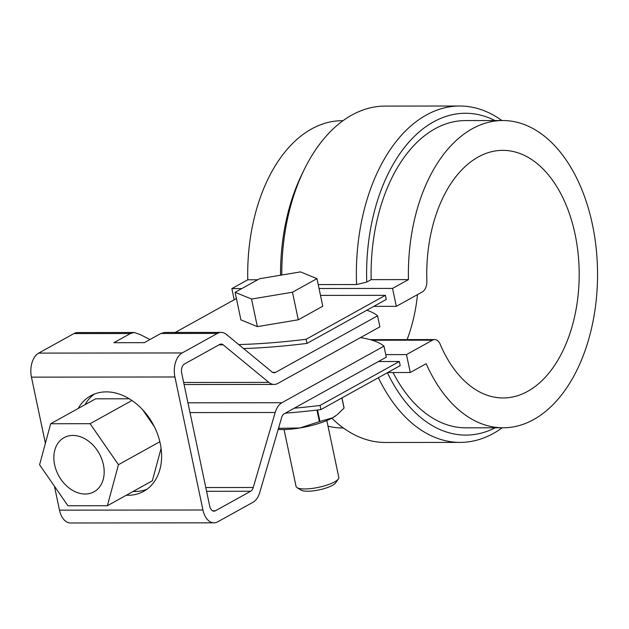 <?xml version="1.0" encoding="UTF-8"?>
<svg xmlns="http://www.w3.org/2000/svg" width="629" height="629" viewBox="0 0 629 629"><rect width="100%" height="100%" fill="white"/><g stroke="black" fill="none" stroke-linecap="round" stroke-linejoin="round"><path stroke-width="0.94" d="M320.916 409.581L320.043 405.446L399.329 361.494L400.201 365.63L320.916 409.581A254.887 64.732 -11.9 0 1 285.275 413.174M320.499 295.394L385.388 295.323L306.103 339.283A254.887 64.732 168.1 0 1 238.745 344.574M385.388 295.323L386.261 299.459L306.976 343.418L306.103 339.283M294.223 408.213A254.887 64.732 -11.9 0 0 320.043 405.446M236.41 298.539L175.232 332.458M306.976 343.418A254.887 64.732 168.1 0 1 243.62 348.584M343.009 120.713L342.121 120.713A153.625 94.578 89.9 0 0 247.771 279.779L231.857 288.601L234.208 299.758M328.008 426.179A153.625 94.578 89.9 0 0 342.451 427.964L343.348 427.964M417.491 294.608A123.803 76.219 -90.1 0 1 407.097 339.613M385.75 354.614L406.483 354.591L410.265 372.51L426.171 363.688A153.625 94.578 89.9 0 0 503.137 427.783A153.625 94.578 89.9 0 0 597.55 274.055A153.625 94.578 89.9 0 0 502.799 120.532A153.625 94.578 89.9 0 0 408.449 279.606L392.543 288.42L396.317 306.347L422.334 291.919A10.921 6.722 -90.1 0 0 426.871 280.982A123.803 76.219 -90.1 0 1 502.83 150.355A123.803 76.219 -90.1 0 1 579.191 274.079A123.803 76.219 -90.1 0 1 503.106 397.96A123.803 76.219 -90.1 0 1 440.214 344.315A10.921 6.722 -90.1 0 0 434.67 339.581L370.182 339.652M410.265 372.51L387.739 372.533M378.461 361.518L399.329 361.494M503.137 427.783L465.837 427.83A153.625 94.578 -90.1 0 1 393.062 372.533M247.771 279.779L257.678 279.771M502.799 120.532L465.499 120.579A153.625 94.578 89.9 0 0 371.149 279.646L408.449 279.606M372.171 340.234L432.5 340.171L406.483 354.591M231.857 288.601L241.772 288.585M319.045 288.507L392.543 288.42M371.149 279.646L366.731 282.099L356.58 284.544L318.219 284.583M502.249 427.783A168.187 103.549 -90.1 0 1 460.114 442.399L385.514 442.478A168.187 103.549 -90.1 0 1 331.829 418.199M501.911 120.54A168.187 103.549 89.9 0 0 459.744 106.018L385.145 106.097A168.187 103.549 89.9 0 0 304.31 169.398A168.187 103.549 89.9 0 0 281.776 275.015M304.31 169.398L302.077 173.95A160.906 99.067 89.9 0 0 280.526 275.227M459.744 106.018A168.187 103.549 89.9 0 0 356.58 284.544M494.968 120.548A160.906 99.067 89.9 0 0 366.731 282.099M432.5 340.171A10.921 6.722 -90.1 0 1 434.67 339.581M495.298 427.791A160.906 99.067 -90.1 0 1 387.409 372.722M460.114 442.399A168.187 103.549 -90.1 0 1 378.383 377.722M396.317 306.347L373.799 306.37M214.002 522.825A18.933 11.66 -90.1 0 1 202.947 510.001L59.48 510.158A18.933 11.66 -90.1 0 0 70.534 522.982L214.002 522.825A18.933 11.66 -90.1 0 0 217.752 521.811L252.976 502.28A18.933 11.66 -90.1 0 0 259.738 492.499L281.658 417.499A7.281 4.482 -90.1 0 1 284.261 413.74L386.292 357.178L383.965 346.147L281.934 402.709A18.933 11.66 -90.1 0 0 275.18 412.49L253.251 487.491L205.793 487.546M183.652 382.479L268.835 382.385L223.193 344.841A7.281 4.482 -90.1 0 0 221.164 344.055A7.281 4.482 -90.1 0 0 219.718 344.448L184.494 363.971A7.281 4.482 -90.1 0 0 181.702 373.217L209.74 506.243A7.281 4.482 89.9 0 0 213.986 511.173A7.281 4.482 89.9 0 0 215.433 510.779L250.657 491.257A7.281 4.482 89.9 0 0 253.251 487.491M268.835 382.385A18.933 11.66 89.9 0 0 274.11 384.429A18.933 11.66 89.9 0 0 277.869 383.415L379.9 326.844L377.581 315.821L275.541 372.384A7.281 4.482 89.9 0 1 274.102 372.777A7.281 4.482 89.9 0 1 272.074 371.991L226.424 334.447A18.933 11.66 89.9 0 0 221.149 332.403A18.933 11.66 89.9 0 0 217.398 333.417L182.166 352.948A18.933 11.66 89.9 0 0 174.917 376.983L31.45 377.141A18.933 11.66 89.9 0 1 38.699 353.105L73.923 333.574A18.933 11.66 89.9 0 1 77.681 332.56L134.229 332.497L140.165 334.542L149.969 339.526M202.947 510.001L174.917 376.983M366.817 310.239A142.814 36.27 168.1 0 1 377.581 315.821M221.149 332.403L164.601 332.466L160.867 333.48L144.308 342.663L113.896 342.695L130.455 333.512L134.229 332.497M383.965 346.147A142.814 36.27 -11.9 0 0 360.496 337.608M94.232 394.139A54.621 40.743 -119 0 0 85.017 404.706M133.104 491.461A54.621 40.743 -119 0 0 146.958 489.244M126.319 495.22A54.621 40.743 -119 0 0 143.679 491.343A54.621 40.743 -119 0 0 157.305 433.475A54.621 40.743 -119 0 0 106.309 391.875A54.621 40.743 -119 0 0 90.718 395.798A54.621 40.743 -119 0 0 78.224 408.473M59.48 510.158L54.44 486.233M45.39 443.296L31.45 377.141M129.291 398.786L95.632 398.817L50.666 423.749L39.596 464.776L67.956 505.763L107.378 505.724L152.344 480.8L161.079 448.422M107.378 505.724L118.449 464.689L90.096 423.702L50.666 423.749M90.096 423.702L131.956 400.5M154.286 426.572L142.634 409.723M72.854 435.441A30.947 23.092 61 0 1 101.749 459.013A30.947 23.092 61 0 1 94.028 491.807A30.947 23.092 61 0 1 58.827 475.933A30.947 23.092 61 0 1 64.016 437.666A30.947 23.092 61 0 1 72.854 435.441M118.449 464.689L159.837 441.747M298.288 319.799L322.779 306.221L316.969 278.655L300.52 271.893L259.58 278.718L235.089 292.288L240.899 319.862L257.347 326.616L298.288 319.799L292.477 292.226L316.969 278.655M235.089 292.288L251.537 299.05L257.347 326.616M284.064 429.552L296.047 486.406A21.85 5.551 -11.9 0 0 297.1 487.679A21.85 5.551 -11.9 0 0 314.044 488.159A21.85 5.551 -11.9 0 0 334.644 481.885A21.85 5.551 -11.9 0 0 338.355 478.984A21.85 5.551 -11.9 0 0 338.803 477.403L326.821 420.542M297.1 487.679L301.212 490.164A18.21 4.623 -11.9 0 0 319.107 489.873A18.21 4.623 -11.9 0 0 335.595 482.915L338.355 478.984M251.537 299.05L292.477 292.226M278.183 429.403A36.411 9.246 -11.9 0 0 299.899 427.972A36.411 9.246 -11.9 0 0 332.607 417.774A36.411 9.246 -11.9 0 0 336.515 415.234L332.607 417.774L319.941 421.469L317.519 409.99M341.885 397.96L344.024 408.111A41.876 10.63 -11.9 0 0 344.094 407.946L341.979 397.905M278.592 428.003L278.663 428.341A41.876 10.63 -11.9 0 0 279.134 428.341L299.899 427.972L319.398 421.634A41.876 10.63 -11.9 0 0 319.941 421.469M344.024 408.111L337.207 414.684M319.398 421.634L316.961 410.061M279.134 428.341L278.867 427.067M272.656 372.384L275.541 372.384M217.398 333.417L160.867 333.48M130.455 333.512L73.923 333.574M182.166 352.948L38.699 353.105M223.193 344.841L218.994 344.849M189.997 412.585L275.18 412.49M187.937 402.812L281.934 402.709M215.433 510.779L212.539 510.787M250.657 491.257L206.587 491.304M274.11 384.429L184.085 384.523"/></g></svg>
